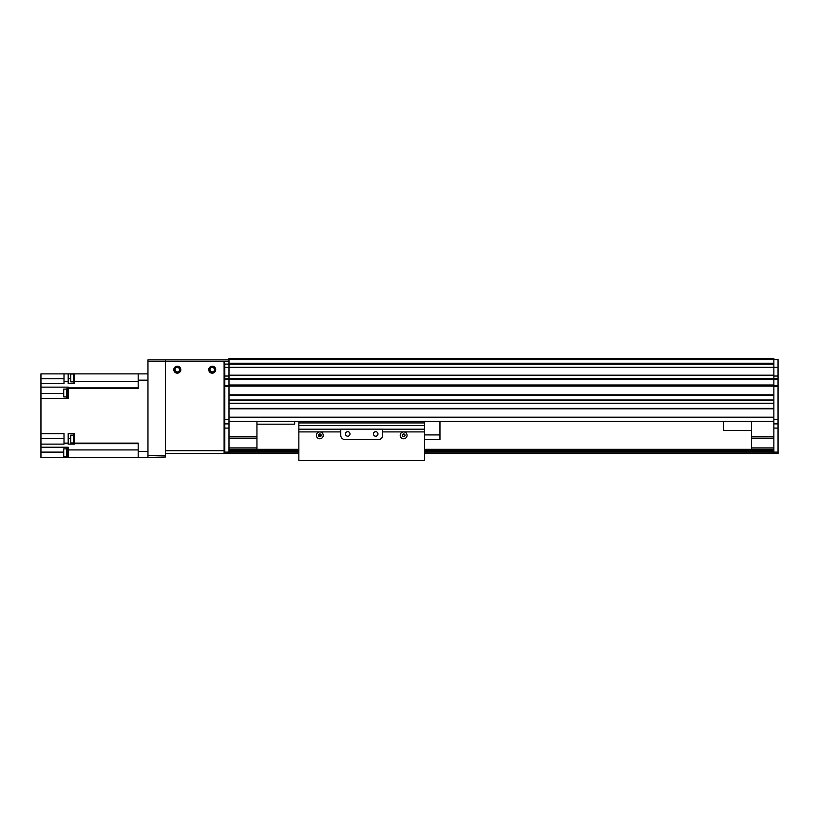 <?xml version="1.0" encoding="UTF-8"?>
<svg xmlns="http://www.w3.org/2000/svg" width="819" height="819" viewBox="0 0 819 819"><rect width="100%" height="100%" fill="white"/><g stroke="black" fill="none" stroke-linecap="round" stroke-linejoin="round"><path stroke-width="1.23" d="M773.863 359.572L228.992 359.572L228.992 358.507L773.863 358.507L773.863 359.623L778.05 359.623L778.05 378.695L773.863 378.695L773.863 379.535L778.05 379.535L778.05 378.695M147.963 451.412L138.186 451.412L138.186 457.698L165.428 457.002L165.428 361.302L228.992 361.302L228.992 364.056L773.863 364.056L773.863 378.419L228.992 378.419L228.992 375.378L773.863 375.378M228.992 385.821L224.805 385.821L224.805 379.535L228.992 379.535L228.992 385.401L773.863 385.401L773.863 394.83L228.992 394.83L228.992 386.097L773.863 386.097M773.863 400.419L773.863 403.214L228.992 403.214L228.992 400.419L773.863 400.419M773.863 408.804L773.863 417.188L228.992 417.188L228.992 408.804L773.863 408.804M228.992 385.401L773.863 385.401L228.992 385.401L228.992 386.097M773.863 359.623L773.863 364.056L228.992 364.056L228.992 375.378M228.992 395.249L773.863 395.249M228.992 400L773.863 400L228.992 400M228.992 403.634L773.863 403.634M228.992 408.384L773.863 408.384M228.992 421.375L773.863 421.375M228.992 379.115L773.863 379.115M256.941 421.375L256.941 449.314L228.992 449.314M228.992 436.742L256.941 436.742M228.992 438.145L256.941 438.145M228.992 447.921L256.941 447.921M778.05 386.66L778.05 453.511L773.863 453.511L773.863 386.66L778.05 386.66L778.05 385.821L773.863 385.821M773.863 385.401L773.863 379.535L778.05 379.535L778.05 385.821M773.863 378.695L773.863 376.044L778.05 376.044M778.05 453.511L424.59 453.511L778.05 453.511M778.05 423.894L773.863 423.894M224.805 376.044L228.992 376.044L228.992 378.839L224.805 378.839L224.805 367.362L778.05 367.362M773.863 447.921L751.504 447.921L751.504 449.314L773.863 449.314M751.504 447.921L751.504 421.375M751.504 438.145L773.863 438.145M751.504 436.742L773.863 436.742M228.992 453.511L298.853 453.511L224.805 453.511L224.805 386.517L228.992 386.517L228.992 453.511L224.805 453.511M751.504 449.314L424.59 449.314M298.853 449.314L256.941 449.314M773.863 450.716L424.59 450.716L773.863 450.716M298.853 450.716L228.992 450.716L298.853 450.716M173.812 369.686A3.491 3.491 -12 0 1 179.054 366.656A3.491 3.491 -12 0 1 179.054 372.706A3.491 3.491 -12 0 1 173.812 369.686M208.743 369.686A3.491 3.491 -12 0 1 213.974 366.656A3.491 3.491 -12 0 1 213.974 372.706A3.491 3.491 -12 0 1 208.743 369.686M165.428 450.716L165.428 362.694A1.392 1.392 -12 0 1 166.83 361.302L222.707 361.302A1.392 1.392 -12 0 1 224.109 362.694L224.109 450.716L165.428 450.716M165.428 453.511L224.109 453.511L224.109 450.716M228.992 379.535L228.992 378.839M224.805 385.821L224.805 386.517M224.805 378.839L224.805 379.535M224.805 367.362L224.805 364.097L228.992 364.097M228.992 423.894L224.805 423.894M751.504 430.456L723.566 430.456L723.566 421.375M256.941 424.17L294.656 424.17L294.656 421.375M138.186 457.391L40.95 457.698L40.95 452.108L63.718 452.108M74.478 457.749L73.505 457.698M138.186 451.412L138.186 443.11L74.478 443.11L74.478 433.671L68.192 433.671L68.192 443.11L64.005 443.11L64.005 433.671L40.95 433.671L40.95 398.321L68.192 398.321L68.192 388.462L138.186 388.462L138.186 380.159L147.963 380.159M74.478 443.11L74.478 444.113L68.192 444.113L68.192 443.11M138.186 380.159L138.186 373.873L74.478 373.873L74.478 383.65L68.192 383.65L68.192 373.873L73.505 373.873M74.478 434.94L73.505 434.94L73.505 443.192L74.478 443.192M73.505 435.155L70.71 435.155L70.71 442.977L73.505 442.977M64.005 443.11L64.005 444.113L40.95 444.113L40.95 447.225L68.192 447.225L68.192 457.698M40.95 447.225L40.95 452.108M64.005 378.767L40.95 378.767L40.95 398.321M40.95 378.767L40.95 373.873L68.192 373.873M40.95 444.113L40.95 438.564L64.005 438.564M40.95 433.671L40.95 438.564M74.478 373.873L73.505 373.822L73.505 382.063L74.478 382.063M73.505 374.037L70.71 374.037L70.71 381.859L73.505 381.859M40.95 387.131L68.192 387.131L68.192 388.462M64.005 373.873L64.005 383.65L40.95 383.65M68.192 388.83L67.496 388.83L67.496 397.215L68.192 397.215M67.496 388.902L66.513 388.902L66.513 397.143L67.496 397.143M66.513 389.107L63.718 389.107L63.718 396.928L66.513 396.928M138.186 373.873L147.963 373.873L138.186 373.873M68.192 448.607L67.496 448.607L67.496 456.982L68.192 456.982M67.496 448.669L66.513 448.669L66.513 456.92L67.496 456.92M66.513 448.884L63.718 448.884L63.718 456.705L66.513 456.705M224.109 401.812L224.805 401.812M224.805 400.419L224.109 400.419M228.992 361.302L228.992 359.899L147.963 359.899L147.963 361.302L165.428 361.302L165.428 359.899M209.971 369.686A2.262 2.262 -12.1 0 1 213.36 367.721A2.262 2.262 -12.1 0 1 213.36 371.642A2.262 2.262 -12.1 0 1 209.971 369.686M175.041 369.686A2.262 2.262 -12.1 0 1 178.44 367.721A2.262 2.262 -12.1 0 1 178.44 371.642A2.262 2.262 -12.1 0 1 175.041 369.686M165.428 455.599L147.963 455.599L147.963 457.002M147.963 455.599L147.963 361.302M319.809 435.534C321.017 434.981 321.017 434.459 319.809 433.947C318.601 434.459 318.601 434.981 319.809 435.534M319.809 436.742A1.392 1.392 0 0 1 318.601 434.643A1.392 1.392 0 0 1 321.017 434.643A1.392 1.392 0 0 1 319.809 436.742M319.809 438.779A3.44 3.44 0 0 1 316.83 433.63A3.44 3.44 0 0 1 322.778 433.63A3.44 3.44 0 0 1 319.809 438.779M403.634 436.742A1.392 1.392 0 0 1 402.426 434.643A1.392 1.392 0 0 1 404.842 434.643A1.392 1.392 0 0 1 403.634 436.742M402.231 435.35L403.634 433.947L405.026 435.35C404.095 433.548 403.163 433.548 402.231 435.35L402.231 435.35M403.634 438.779A3.44 3.44 0 0 1 400.655 433.63A3.44 3.44 0 0 1 406.603 433.63A3.44 3.44 0 0 1 403.634 438.779M298.853 431.9L340.765 431.9L340.765 435.35A4.187 4.187 0 0 0 344.953 439.537L378.48 439.537A4.187 4.187 0 0 0 382.678 435.35L382.678 431.9L424.59 431.9L424.59 460.493L298.853 460.493L298.853 421.375M340.765 431.9L340.765 429.156L382.678 429.156L382.678 431.9M347.747 431.685A2.262 2.262 0 0 0 345.792 435.084A2.262 2.262 0 0 0 349.713 435.084A2.262 2.262 0 0 0 347.747 431.685M375.686 431.685A2.262 2.262 0 0 0 373.73 435.084A2.262 2.262 0 0 0 377.651 435.084A2.262 2.262 0 0 0 375.686 431.685M298.853 425.634L424.59 425.634L424.59 421.375L424.59 431.9M424.59 434.909L439.957 434.909L439.957 439.537L424.59 439.537M439.957 421.375L439.957 434.909M228.992 363.226L773.863 363.226M228.992 363.401L773.863 363.401M228.992 359.06L773.863 359.06M228.992 379.525L773.863 379.525M228.992 384.991L773.863 384.991M228.992 375.184L773.863 375.184M228.992 367.291L773.863 367.291M228.992 364.179L773.863 364.179M778.05 379.535L773.863 379.535M773.863 419.697L778.05 419.697M773.863 452.108L778.05 452.108M773.863 428.081L778.05 428.081M773.863 449.733L424.59 449.733M298.853 449.733L228.992 449.733M773.863 450.296L424.59 450.296M298.853 450.296L228.992 450.296M773.863 451.412L424.59 451.412M298.853 451.412L228.992 451.412M773.863 452.805L424.59 452.805M298.853 452.805L228.992 452.805M224.805 419.697L228.992 419.697M228.992 428.081L224.805 428.081M228.992 452.108L224.805 452.108M68.192 438.564L70.71 438.564M68.192 443.673L64.005 443.673M74.478 443.673L138.186 443.673M138.186 449.928L68.192 449.928M70.71 378.767L68.192 378.767M64.005 381.644L68.192 381.644M138.186 381.644L74.478 381.644M68.192 387.899L138.186 387.899M63.718 393.437L40.95 393.437M298.853 429.207L340.765 429.207M382.678 429.207L424.59 429.207M298.853 422.932L424.59 422.932M228.992 363.431L773.863 363.431"/></g></svg>
